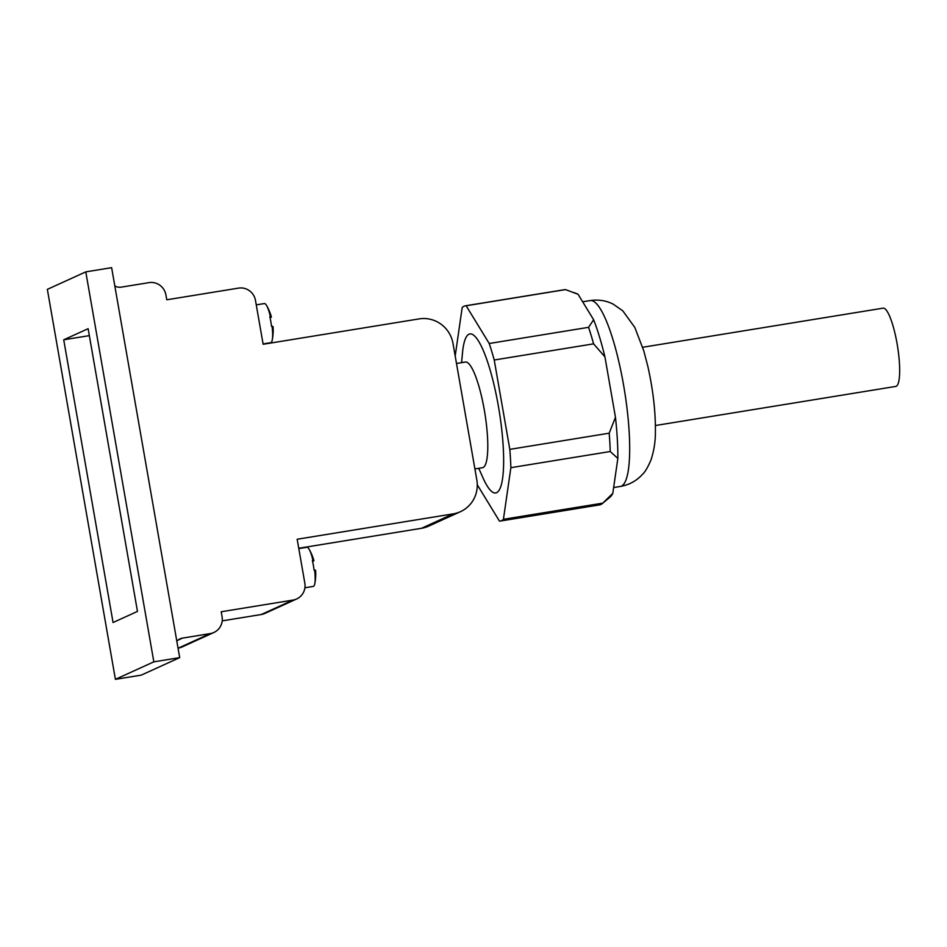 <?xml version="1.0" encoding="UTF-8"?>
<svg xmlns="http://www.w3.org/2000/svg" width="947" height="947" viewBox="0 0 947 947"><rect width="100%" height="100%" fill="white"/><g stroke="black" fill="none" stroke-linecap="round" stroke-linejoin="round"><path stroke-width="1.42" d="M272.239 339.961A49.552 49.552 0 0 0 273.067 326.679A49.303 2.699 170.1 0 0 272.085 326.313A19.828 4.084 80.8 0 1 272.239 339.961A19.828 4.084 80.8 0 1 270.842 342.66A19.828 4.084 80.8 0 1 270.7 342.696L263.077 343.939M314.783 583.683A49.552 49.552 0 0 0 315.611 570.402A49.303 2.699 170.1 0 0 314.617 570.035A19.828 4.084 80.8 0 1 314.783 583.683A19.828 4.084 80.8 0 1 313.374 586.382A19.828 4.084 80.8 0 1 313.232 586.418L304.91 587.779M298.802 548.597L306.864 547.295A19.828 4.084 80.8 0 1 309.207 549.402A19.828 4.084 80.8 0 1 312.924 560.293A49.303 2.699 -9.9 0 1 313.895 560.624A49.303 2.699 -9.9 0 1 313.055 561.322A49.303 2.699 -9.9 0 1 312.628 561.512M256.258 304.875L264.331 303.561A19.828 4.084 80.8 0 1 266.663 305.668A19.828 4.084 80.8 0 1 270.38 316.558A49.303 2.699 -9.9 0 1 271.363 316.902A49.303 2.699 -9.9 0 1 270.511 317.6A49.303 2.699 -9.9 0 1 270.084 317.79M270.38 316.558L269.836 316.653A19.828 4.084 80.8 0 1 270.806 321.471A19.828 4.084 80.8 0 1 271.529 326.395L272.085 326.313M176.84 641.273A9.908 9.683 65.5 0 1 182.499 638.112L210.258 633.59A14.868 14.525 65.5 0 0 222.072 616.627L221.219 611.762L293.014 600.078A14.868 14.525 65.5 0 0 304.827 583.115L297.169 539.245L453.211 513.866A29.736 29.049 65.5 0 0 460.42 511.688A29.736 29.049 65.5 0 0 476.826 479.951L452.997 343.465A29.736 29.049 65.5 0 0 419.178 318.89L263.136 344.27L255.477 300.4A14.868 14.525 65.5 0 0 238.573 288.113L166.767 299.785L165.914 294.919A14.868 14.525 65.5 0 0 149.01 282.632L121.24 287.142A9.908 9.683 65.5 0 1 114.824 285.935M298.743 548.266L421.498 528.296A29.736 29.049 65.5 0 0 428.719 526.118L460.42 511.688M222.202 620.877L261.313 614.508A14.868 14.525 65.5 0 0 264.911 613.419L296.624 598.989M178.024 648.103L178.557 648.02A14.868 14.525 65.5 0 0 182.155 646.931L213.868 632.501M111.628 267.67L179.693 657.632L141.257 675.128L115.404 679.33L47.35 289.368L85.786 271.872L111.628 267.67M85.786 271.872L153.84 661.835L179.693 657.632M153.84 661.835L115.404 679.33M137.469 611.407L88.13 328.692L63.721 339.795L113.06 622.522L137.469 611.407M89.338 335.629L63.721 339.795M456.501 363.482L465.356 362.05A53.517 11.021 80.8 0 1 484.331 410.146A53.517 11.021 80.8 0 1 482.544 467.7L474.897 468.943M461.58 362.665L462.515 352.698A80.531 16.573 80.8 0 1 477.738 339.866A80.531 16.573 80.8 0 1 498.418 406.322A80.531 16.573 80.8 0 1 501.827 482.733A80.531 16.573 80.8 0 1 482.804 477.466L478.768 468.315M455.187 356.001L462.183 307.574A109.023 22.444 80.8 0 1 465.297 305.822A109.023 22.444 80.8 0 1 466.149 305.763L489.208 343.501A109.023 22.444 80.8 0 1 494.227 360.014L509.817 449.363A109.023 22.444 80.8 0 1 510.871 467.676L503.425 519.299A109.023 22.444 80.8 0 1 500.312 521.039A109.023 22.444 80.8 0 1 499.46 521.099L477.276 484.781M489.208 343.501L588.572 327.331L593.651 319.79L578.061 294.28L565.525 289.604L466.149 305.763M465.297 305.822L564.672 289.664A109.023 22.444 80.8 0 1 565.525 289.604M574.131 292.635L577.007 293.759A103.756 21.355 80.8 0 1 578.061 294.28M509.817 449.363L609.193 433.193L615.467 417.296L604.932 356.889L593.591 343.844L494.227 360.014M615.467 417.296A103.756 21.355 80.8 0 1 617.846 458.443L610.247 451.518L510.871 467.676M503.425 519.299L602.789 503.129L612.804 493.34L617.846 458.443M612.804 493.34A103.756 21.355 80.8 0 1 610.081 497.08L602.233 503.65A109.023 22.444 80.8 0 1 599.676 504.881L500.312 521.039M593.651 319.79A103.756 21.355 80.8 0 1 604.932 356.889M588.572 327.331A109.023 22.444 80.8 0 1 593.591 343.844M609.193 433.193A109.023 22.444 80.8 0 1 610.247 451.518M642.682 347.265L883.054 308.166A39.644 8.156 80.8 0 1 897.105 343.797A39.644 8.156 80.8 0 1 895.791 386.423L655.407 425.523M312.924 560.293L312.368 560.375A19.828 4.084 80.8 0 1 313.339 565.193A19.828 4.084 80.8 0 1 314.073 570.13L314.617 570.035M182.499 638.112L177.965 640.172M210.258 633.59L178.557 648.02M293.014 600.078L261.313 614.508M453.211 513.866L421.498 528.296M582.654 301.797L590.23 300.566A94.155 19.378 80.8 0 1 595.604 302.851A94.155 19.378 80.8 0 1 623.6 385.192A94.155 19.378 80.8 0 1 620.463 486.438L613.644 487.551M271.363 316.902A49.552 49.552 0 0 0 266.663 305.668M590.23 300.566C598.315 299.37 605.914 300.53 613.005 304.034L622.771 310.805L634.81 327.437L643.806 350.923L647.795 366.193C653.016 389.371 655.561 411.14 655.407 431.512C655.513 441.03 654.069 450.464 651.039 459.84C647.866 467.262 645.025 472.08 642.528 474.281C636.715 480.756 629.364 484.817 620.463 486.438M313.895 560.624A49.552 49.552 0 0 0 309.207 549.402"/></g></svg>
